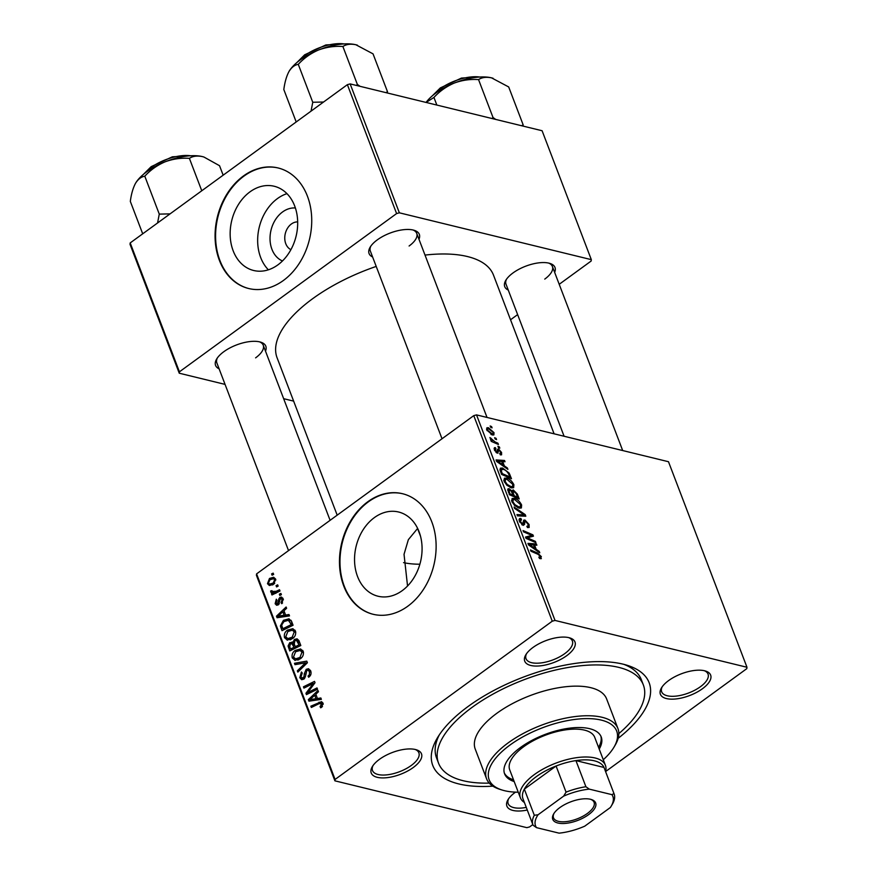 <?xml version="1.0" encoding="UTF-8"?>
<svg xmlns="http://www.w3.org/2000/svg" width="877" height="877" viewBox="0 0 877 877"><rect width="100%" height="100%" fill="white"/><g stroke="black" fill="none" stroke-linecap="round" stroke-linejoin="round"><path stroke-width="1.32" d="M282.471 260.962A27.472 20.982 103.7 0 1 270.017 238.38A27.472 20.982 103.7 0 1 282.58 211.949A27.472 20.982 103.7 0 1 295.396 207.992M297.676 221.903A14.481 11.061 -76.3 0 0 291.372 224.008A14.481 11.061 -76.3 0 0 284.762 237.656A14.481 11.061 -76.3 0 0 290.901 249.66M249.978 191.855A43.357 33.107 -76.3 0 0 230.202 236.176A43.357 33.107 -76.3 0 0 253.639 270.489A43.357 33.107 -76.3 0 0 277.866 264.887A43.357 33.107 -76.3 0 0 297.632 220.565A43.357 33.107 -76.3 0 0 274.194 186.253A43.357 33.107 -76.3 0 0 249.978 191.855M286.954 193.653A43.357 33.107 -76.3 0 0 277.472 198.564A43.357 33.107 -76.3 0 0 268.373 269.798M243.444 175.981A62.048 47.391 -76.3 0 0 215.15 239.41A62.048 47.391 -76.3 0 0 248.695 288.522A62.048 47.391 -76.3 0 0 283.359 280.508A62.048 47.391 -76.3 0 0 311.653 217.079A62.048 47.391 -76.3 0 0 278.108 167.967A62.048 47.391 -76.3 0 0 243.444 175.981M278.371 168.022A62.048 47.391 -76.3 0 0 243.959 176.113A62.048 47.391 -76.3 0 0 215.654 239.366A62.048 47.391 -76.3 0 0 248.947 288.588M407.542 586.011L404.034 554.297L408.353 539.673L417.529 528.546M402.247 590.627A43.357 33.107 103.7 0 1 378.031 596.228A43.357 33.107 103.7 0 1 354.593 561.916A43.357 33.107 103.7 0 1 374.369 517.605A43.357 33.107 103.7 0 1 398.586 512.004A43.357 33.107 103.7 0 1 422.023 546.316A43.357 33.107 103.7 0 1 402.247 590.627M367.836 501.732A62.048 47.391 -76.3 0 0 339.542 565.161A62.048 47.391 -76.3 0 0 373.087 614.273A62.048 47.391 -76.3 0 0 407.75 606.248A62.048 47.391 -76.3 0 0 436.044 542.819A62.048 47.391 -76.3 0 0 402.499 493.707A62.048 47.391 -76.3 0 0 367.836 501.732M402.762 493.773A62.048 47.391 -76.3 0 0 368.351 501.852A62.048 47.391 -76.3 0 0 340.046 565.117A62.048 47.391 -76.3 0 0 373.339 614.338M702.378 688.785A26.891 11.631 -20.9 0 1 671.311 699.155A26.891 11.631 -20.9 0 1 661.488 687.864A26.891 11.631 -20.9 0 1 668.658 680.552A26.891 11.631 -20.9 0 1 705.557 671.037A26.891 11.631 -20.9 0 1 702.378 688.785M662.157 686.844A24.819 10.743 159.1 0 0 661.664 691.789A24.819 10.743 159.1 0 0 676.978 695.998A24.819 10.743 159.1 0 0 700.416 686.724A24.819 10.743 159.1 0 0 708.035 674.073A24.819 10.743 159.1 0 0 704.384 670.719M527.274 810.03A26.891 11.631 -20.9 0 1 507.991 799.714A26.891 11.631 -20.9 0 1 515.161 792.402A26.891 11.631 -20.9 0 1 515.533 792.139M508.66 798.695A24.819 10.743 159.1 0 0 508.167 803.628A24.819 10.743 159.1 0 0 526.266 807.388M413.22 767.539A26.891 11.631 -20.9 0 1 382.153 777.91A26.891 11.631 -20.9 0 1 372.33 766.619A26.891 11.631 -20.9 0 1 379.5 759.307A26.891 11.631 -20.9 0 1 416.4 749.791A26.891 11.631 -20.9 0 1 413.22 767.539M372.999 765.599A24.819 10.743 159.1 0 0 372.506 770.532A24.819 10.743 159.1 0 0 387.82 774.742A24.819 10.743 159.1 0 0 411.258 765.478A24.819 10.743 159.1 0 0 418.877 752.828A24.819 10.743 159.1 0 0 415.227 749.473M566.717 655.689A26.891 11.631 -20.9 0 1 535.65 666.06A26.891 11.631 -20.9 0 1 525.827 654.768A26.891 11.631 -20.9 0 1 532.997 647.456A26.891 11.631 -20.9 0 1 569.897 637.941A26.891 11.631 -20.9 0 1 566.717 655.689M526.496 653.749A24.819 10.743 159.1 0 0 526.003 658.682A24.819 10.743 159.1 0 0 541.317 662.891A24.819 10.743 159.1 0 0 564.755 653.628A24.819 10.743 159.1 0 0 572.374 640.977A24.819 10.743 159.1 0 0 568.724 637.623M372.604 256.994A26.891 11.631 -20.9 0 1 370.171 247.15A26.891 11.631 -20.9 0 1 377.34 239.838A26.891 11.631 -20.9 0 1 414.24 230.322A26.891 11.631 -20.9 0 1 418.987 239.278M370.839 246.13A24.819 10.743 159.1 0 0 370.346 251.063L442.019 438.763M219.118 368.844A26.891 11.631 -20.9 0 1 216.674 359A26.891 11.631 -20.9 0 1 223.843 351.688A26.891 11.631 -20.9 0 1 260.754 342.173A26.891 11.631 -20.9 0 1 265.49 351.129M217.343 357.98A24.819 10.743 159.1 0 0 216.86 362.914L288.533 550.613M508.276 290.09A26.891 11.631 -20.9 0 1 505.832 280.256A26.891 11.631 -20.9 0 1 513.001 272.944A26.891 11.631 -20.9 0 1 549.912 263.418A26.891 11.631 -20.9 0 1 554.648 272.385M506.5 279.226A24.819 10.743 159.1 0 0 506.007 284.17L564.086 436.242M492.874 786.143A115.83 50.121 -20.9 0 1 437.437 737.82A115.83 50.121 -20.9 0 1 468.307 706.325A115.83 50.121 -20.9 0 1 627.285 665.325A115.83 50.121 -20.9 0 1 618.164 738.302M439.355 734.783A109.625 47.435 159.1 0 0 436.538 757.925L438.533 763.154A109.625 47.435 159.1 0 0 489.256 783.106M554.089 433.808L493.488 275.115A115.83 50.121 159.1 0 0 425.016 255.086M376.211 266.422A115.83 50.121 159.1 0 0 312.65 298.706A115.83 50.121 159.1 0 0 277.077 357.75L337.185 515.161M419.875 564.218A84.806 36.691 -20.9 0 1 403.573 562.639M473.766 415.632L476.529 414.887L555.02 620.434L552.258 621.19L473.766 415.632L256.588 573.887L335.08 779.445L334.904 780.826L526.858 827.658L529.62 826.912L532.832 824.566M334.904 780.826L256.413 575.279L256.588 573.887M555.02 620.434L746.974 667.265L746.798 668.647L605.579 771.563A45.505 19.689 -20.9 0 0 605.404 765.303L594.759 737.425A45.505 19.689 -20.9 0 0 566.685 729.708A45.505 19.689 -20.9 0 0 523.712 746.7A45.505 19.689 -20.9 0 0 509.734 769.896L520.379 797.763A45.505 19.689 -20.9 0 1 544.387 768.34A45.505 19.689 -20.9 0 1 595.176 758.002A45.505 19.689 -20.9 0 1 605.404 765.303M506.566 478.075C509.449 478.754 511.883 480.958 513.867 484.674L513.648 487.678L511.543 487.908L506.884 485.255L504.132 481.298L504.374 478.217L506.566 478.075L503.804 480.092M504.341 465.884L507.388 467.989L507.915 469.359L496.678 461.488L496.086 459.932L504.527 460.48L505.009 461.751L502.696 461.554L504.341 465.884L503.661 466.378M541.372 556.676L540.32 558.682L539.443 558.375L538.84 557.07L539.684 557.377L540.276 556.336L537.93 554.253L530.947 551.227L530.453 549.945L537.689 553.08L541.372 556.676L539.344 558.156M541.372 558.616L540.32 558.682M539.158 557.761L540.276 556.336M521.267 519.71L520.5 521.64L522.593 524.062L523.744 520.149L524.961 520.039L529.083 524.512L529.16 527.461L527.45 527.548L526.858 526.255L528.075 526.255L527.998 524.172L525.531 521.333L524.863 521.464L524.578 524.391L523.141 525.345L519.425 521.344L519.491 518.57L520.894 518.471L521.475 519.765L519.228 520.741M525.531 521.333L523.328 522.582L524.95 521.387M523.24 525.367L524.578 524.391L523.141 525.345M521.771 524.665L523.229 523.788M514.075 507.049L525.191 514.591L525.805 516.213L517.441 515.862L516.948 514.58L524.128 514.887L514.602 508.419L514.075 507.049M514.306 498.344C517.189 499.024 519.622 501.227 521.607 504.944L521.387 507.947L519.283 508.178L514.635 505.525L511.872 501.567L512.113 498.487L514.306 498.344L511.543 500.361M490.177 425.992L491.591 426.595L492.074 427.866L490.671 427.285L490.177 425.992M476.529 414.887L668.482 461.719L746.974 667.265M511.938 490.802L513.198 489.881L517.353 494.08L519.228 498.969L509.362 494.694L507.98 488.829L509.088 488.741L511.938 490.956L513.198 489.881L511.401 491.35M536.209 549.342L539.256 551.447L539.783 552.817L528.546 544.935L527.954 543.389L536.395 543.937L536.877 545.209L534.564 545.012L536.209 549.342L535.54 549.835M529.39 538.741L535.419 541.394L535.913 542.677L526.036 538.379L525.531 537.042L531.9 535.43L523.547 531.857L523.054 530.563L532.92 534.849L533.435 536.187L527.088 537.82L529.39 538.741L528.447 539.421M499.747 453.573L500.712 452.159L499.057 450.252L497.325 453.124L494.431 450.011L495.341 447.621L495.943 448.914L495.286 450.274L497.182 451.83L497.544 449.309L498.498 448.958L501.556 452.422L501.578 454.823L500.35 454.867L499.747 453.573L500.679 453.541L499.978 454.056M499.057 450.252L497.358 451.26M498.092 453.047L497.325 453.124M494.42 447.719L495.341 447.621L494.091 448.531M495.943 448.914L494.321 449.693M497.215 451.808L496.207 452.543L497.369 450.931M497.544 449.309L498.498 448.958L497.445 449.737M509.142 473.076L511.477 478.699L501.611 474.424L499.978 469.853L500.416 468.175L502.554 468.044L509.142 473.076L508.452 473.58M488.412 427.691L494.003 432.635L493.872 434.904L492.523 435.014L486.779 429.971L486.921 427.779L488.412 427.691L486.538 429.061M494.65 437.711L496.064 438.314L496.546 439.585L495.143 439.004L494.65 437.711M495.045 441.909L497.928 443.203L498.421 444.486L491.241 441.372L490.758 440.09L492.238 440.747L489.881 437.524L495.045 441.909L494.091 442.611M497.917 446.261L499.331 446.864L499.813 448.136L498.41 447.555L497.917 446.261M280.914 593.411L281.396 594.672L279.829 595.483L279.335 594.178L280.914 593.411M277.647 584.849L278.141 586.121L276.573 586.921L276.069 585.628L277.647 584.849M287.448 640.155L284.521 637.667C283.863 634.444 284.85 631.933 287.481 630.124L292.841 628.688L295.472 631.089C296.119 634.214 295.165 636.68 292.633 638.511L287.097 640.078M288.982 614.525L289.509 615.906L277.077 617.726L276.485 616.169L286.11 607.016L286.604 608.287L283.962 610.743L285.606 615.073L288.982 614.525M298.947 640.627L300.811 645.505L289.75 650.931L288.084 645.998L289.772 642.622L292.918 642.479L294.409 639.443L297.084 638.829L298.947 640.627M292.019 641.986L293.927 642.72M306.775 661.137L307.399 662.749L297.84 672.1L297.347 670.817L305.547 662.804L294.99 664.656L294.475 663.286L306.775 661.137M323.229 704.253L319.173 703.628L311.346 707.465L310.853 706.182L321.53 701.644L322.977 703.091L321.662 707.235L320.686 707.805L320.061 706.632L321.738 703.88L320.971 703.124L323.142 703.65M317.014 687.93L317.507 689.212L306.435 694.617L305.93 693.279L313.308 683.435L303.946 688.094L303.453 686.812L314.514 681.385L315.029 682.723L307.663 692.578L317.014 687.93M552.258 621.19L335.08 779.445M320.85 697.982L321.377 699.353L308.945 701.172L308.353 699.627L317.989 690.473L318.472 691.745L315.83 694.2L317.474 698.53L320.85 697.982M310.688 670.927C311.554 673.569 310.875 675.674 308.66 677.241L308.046 676.068L309.438 674.632L309.46 671.716L308.035 670.192L306.797 670.499L305.536 676.057L303.837 679.127L301.666 679.697L299.813 677.702L301.425 671.979L302.247 673.01L301.03 676.869L302.192 678.195L304.023 676.77L304.264 673.799L306.216 669.304L308.54 668.723L310.688 670.927M295.187 660.425L292.26 657.936C291.602 654.713 292.589 652.203 295.22 650.394L300.592 648.958L303.223 651.359C303.859 654.483 302.916 656.95 300.373 658.78L294.836 660.348M281.791 603.705L281.035 602.631L282.208 599.451L280.421 598.629L278.283 604.845L276.617 605.262L275.137 603.738L276.31 599.199L276.924 600.361L276.102 603.113L277.636 603.694L278.743 599.046L279.851 597.423L281.495 597.04L283.161 598.838L281.791 603.705M283.183 598.892L280.421 598.629M276.102 603.113L279.039 604.034M291.69 621.629L293.071 625.235L282.01 630.662L280.388 625.97L283.435 620.313L288.982 618.8L291.69 621.629M275.608 579.05L273.777 584.235L269.371 585.518L267.485 583.687L269.48 578.458L273.646 577.263L275.608 579.05M271.991 591.46L276.288 591.273L279.522 589.739L280.004 591.021L271.969 594.968L271.475 593.685L273.142 592.885L271.684 592.83L270.62 590.988L271.98 590.649L272.835 592.118L276.134 592.929M273.175 573.141L273.657 574.402L272.089 575.202L271.596 573.909L273.175 573.141M347.38 84.663L350.142 83.907L399.364 212.815L396.601 213.571L347.38 84.663L130.202 242.918L179.423 371.826L179.248 373.207L225.049 384.389M283.644 398.684L293.642 401.118M179.248 373.207L130.026 244.31L130.202 242.918M399.364 212.815L591.317 259.647L591.153 261.028L559.197 284.312M517.638 314.602L510.546 319.765M591.317 259.647L542.096 130.739L350.142 83.907M396.601 213.571L179.423 371.826M409.099 246.009A24.819 10.743 159.1 0 0 416.718 233.359A24.819 10.743 159.1 0 0 413.067 230.004M255.602 357.86A24.819 10.743 159.1 0 0 263.232 345.209A24.819 10.743 159.1 0 0 259.57 341.855M544.76 279.105A24.819 10.743 159.1 0 0 552.389 266.455A24.819 10.743 159.1 0 0 548.728 263.1M618.833 733.621A109.625 47.435 159.1 0 0 643.345 684.937L641.35 679.719A109.625 47.435 159.1 0 0 623.821 664.338M308.09 693.806L305.93 693.279M314.328 683.687L313.308 683.435M305.547 687.316L303.453 686.812M309.636 693.06L307.663 692.578M312.541 700.646L308.353 699.627M321.059 699.397L317.474 698.53M312.322 699.243L316.016 698.706L314.69 695.253L309.833 699.758L312.322 699.243L316.005 700.142M319.688 699.605L316.016 698.706M313.133 700.559L309.833 699.758M316.389 695.658L314.69 695.253M321.87 707.07L320.061 706.632M322.495 706.467L321.004 706.095M312.925 706.687L310.853 706.182M323.01 703.19L318.954 702.203M309.603 676.441L308.046 676.068M309.844 676.189L308.386 675.827M310.699 674.939L309.438 674.632M311.028 672.1L309.46 671.716M304.253 678.787L299.813 677.702M304.703 678.261L303.289 677.91M305.295 677.077L304.023 676.77M310.425 670.335L306.216 669.304M298.783 671.168L297.347 670.817M306.983 663.155L305.547 662.804M297.994 664.152L294.475 663.286M297.917 660.129L297.489 659.318M294.683 658.528L292.26 657.936M297.128 650.855L295.22 650.394M301.688 650.866L302.729 650.427M295.604 658.846L299.945 657.476L301.984 652.137L300.109 650.482L295.593 651.743L293.477 657.103L295.604 658.846L298.958 659.668L295.604 658.846M301.447 657.849L299.945 657.476M303.508 652.51L301.984 652.137M289.553 646.349L288.084 645.998M294.157 643.696L289.772 642.622M298.914 640.539L294.409 639.443M290.561 649.013L294.003 647.325L291.811 643.455L294.288 644.058L290.298 643.861L289.728 646.842L290.561 649.013L292.633 649.517M296.075 647.829L294.003 647.325M295.297 646.689L299.035 644.858L296.481 640.331L294.869 640.725L294.266 644.003L295.297 646.689L297.369 647.193M300.723 645.275L299.035 644.858M299.364 641.701L297.588 641.273M282.558 603.003L281.035 602.631M283.424 599.747L282.208 599.451M278.601 604.571L275.137 603.738M279.346 603.409L278.195 603.124M279.895 599.331L278.743 599.046M282.843 598.147L279.851 597.423M280.673 617.2L276.485 616.169M289.191 615.95L285.606 615.073M280.454 615.786L284.148 615.248L282.822 611.795L277.965 616.301L280.454 615.786L284.137 616.684M287.82 616.147L284.148 615.248M281.265 617.112L277.965 616.301M284.521 612.212L282.822 611.795M281.912 626.342L280.388 625.97M285.288 620.763L283.435 620.313M290.057 620.697L291.043 620.291M282.822 628.743L291.296 624.588L288.38 620.291L283.852 621.629L281.67 625.18L282.822 628.743L284.893 629.247M292.984 625.005L291.296 624.588M292.359 623.372L290.671 622.955M290.177 639.859L289.75 639.048M286.943 638.259L284.521 637.667M289.388 630.585L287.481 630.124M293.948 630.596L294.99 630.157M287.864 638.577L292.205 637.206L294.244 631.868L292.37 630.212L287.853 631.473L285.738 636.834L287.864 638.577L291.219 639.399L287.864 638.577M293.707 637.579L292.205 637.206M295.768 632.24L294.244 631.868M272.637 584.948L267.485 583.687M271.453 578.941L269.48 578.458M268.439 583.062L269.634 584.137L273.185 583.052L274.665 579.719L273.514 578.721L269.963 579.73L268.439 583.062M274.687 583.413L273.185 583.052M275.838 580.004L274.665 579.719M278.119 586.132L276.069 585.628M273.547 594.189L271.475 593.685M275.203 593.389L273.142 592.885M275.521 593.225L270.675 592.052M275.871 593.312L275.806 592.26M271.947 591.317L270.62 590.988M281.385 594.683L279.335 594.178M273.646 574.413L271.596 573.909M490.671 427.263L491.591 426.595M516.608 494.628L517.353 494.08M507.662 489.783L509.088 488.741M509.263 494.453L510.019 493.904L513.1 495.242L511.148 491.021L509.603 490.013L507.915 490.868M512.168 495.911L513.1 495.242M508.441 492.282L509.186 491.734L510.019 493.904M509.603 490.013L509.186 491.734M513.33 496.415L514.251 495.746L517.583 497.182L516.147 493.543L513.648 491.142L511.817 492.052M516.663 497.851L517.583 497.182M512.475 493.598L513.22 493.049L514.251 495.746M513.648 491.142L513.22 493.049M520.752 505.569L521.607 504.944M514.942 504.692L518.844 506.917L520.302 506.796L520.521 504.593L514.689 499.583L513.144 499.704L512.957 501.874L514.942 504.692L514.284 505.185M517.803 507.673L518.844 506.917M512.234 502.389L512.957 501.874M523.12 516.104L525.191 514.591M522.495 516.071L524.128 514.887M528.272 525.115L529.083 524.512M527.165 526.913L528.075 526.255M519.041 519.633L520.697 518.417M519.041 519.831L520.894 518.471M519.787 522.166L520.5 521.64M523.361 521.201L524.961 520.039M536.757 553.749L537.689 553.08M538.555 551.962L539.256 551.447M534.882 545.045L536.395 543.937M533.808 545.56L534.564 545.012M531.55 546.042L534.882 548.388L533.567 544.935L529.313 544.584L531.55 546.042L530.848 546.557M534.192 548.892L534.882 548.388M528.688 545.034L529.313 544.584M534.51 542.063L535.419 541.394M529.116 537.458L531.9 535.43M529.478 537.36L532.92 534.849M526.211 538.456L527.088 537.82M494.727 450.679L495.286 450.274M495.987 452.346L496.7 451.83M500.899 452.905L501.556 452.422M506.687 468.504L507.388 467.989M503.003 461.587L504.527 460.48M501.94 462.102L502.696 461.554M499.682 462.596L503.014 464.931L501.699 461.477L497.445 461.127L499.682 462.596L498.98 463.1M502.324 465.446L503.014 464.931M496.82 461.576L497.445 461.127M509.351 475.641L510.107 475.093M499.989 469.908L502.554 468.044M502.28 473.635L509.844 476.913L509.219 475.29C507.706 471.87 505.623 469.875 502.981 469.294L501.118 470.236L502.28 473.635L501.523 474.183M508.923 477.581L509.844 476.913M500.263 470.861L501.425 469.359L500.098 470.335M513.012 485.299L513.867 484.674M507.202 484.422L511.105 486.647L512.563 486.527L512.771 484.323L506.95 479.313L505.404 479.434L505.218 481.605L507.202 484.422L506.544 484.915M510.063 487.404L511.105 486.647M504.494 482.12L505.218 481.605M493.312 433.139L494.003 432.635M487.623 430.234L491.931 433.72L493.06 433.666L493.17 432.427L488.895 428.952L487.744 429.006L487.075 430.64M490.956 434.433L491.931 433.72M495.143 438.982L496.064 438.314M497.007 443.872L497.928 443.203M491.328 441.416L492.238 440.747M490.276 438.884L491.109 438.281M490.583 439.278L491.142 438.873M498.41 447.533L499.331 446.864M599.21 749.101A51.71 22.374 159.1 0 0 601.216 736.954A51.71 22.374 159.1 0 0 569.316 728.184A51.71 22.374 159.1 0 0 520.489 747.489A51.71 22.374 159.1 0 0 504.604 773.843A51.71 22.374 159.1 0 0 514.196 781.56M504.319 772.966A51.71 22.374 159.1 0 0 513.527 779.817M603.277 759.734A68.253 29.533 159.1 0 0 613.911 747.281A68.253 29.533 159.1 0 0 588.971 718.625A68.253 29.533 159.1 0 0 510.107 744.957A68.253 29.533 159.1 0 0 502.028 790.002A68.253 29.533 159.1 0 0 518.252 792.205M502.028 790.002L499.824 789.311A70.324 30.432 -20.9 0 1 486.549 778.743A70.324 30.432 -20.9 0 1 508.145 742.896A70.324 30.432 -20.9 0 1 574.556 716.641A70.324 30.432 -20.9 0 1 617.945 728.568A70.324 30.432 -20.9 0 1 615.095 745.297L613.911 747.281M617.945 728.568L606.632 698.958A70.324 30.432 159.1 0 0 563.242 687.031A70.324 30.432 159.1 0 0 496.842 713.286A70.324 30.432 159.1 0 0 475.246 749.133L486.549 778.743M643.345 684.937A109.625 47.435 159.1 0 0 575.707 666.334A109.625 47.435 159.1 0 0 472.199 707.279A109.625 47.435 159.1 0 0 438.533 763.154M598.553 747.357A51.71 22.374 159.1 0 0 600.844 736.099M357.432 45.187A41.625 18.011 159.1 0 0 357.377 45.166A41.625 18.011 159.1 0 0 355.887 44.76A41.625 18.011 -20.9 0 0 318.515 50A41.625 18.011 159.1 0 0 300.252 59.91A41.625 18.011 159.1 0 0 289.147 71.223L288.982 71.519C291.592 67.299 294.694 64.909 298.279 64.35C303.924 58.178 310.677 53.398 318.515 50C326.419 47.073 334.554 45.911 342.885 46.503C346.316 44.256 350.647 43.675 355.887 44.76L373.032 53.859L387.513 91.778L385.869 92.622M360.063 86.33L357.367 84.433L356.38 85.431M357.367 84.433L342.885 46.503M323.547 102.028L312.76 102.269L298.279 64.35M312.76 102.269L311.05 111.138M296.196 121.958L283.819 89.542C284.773 82.23 286.494 76.222 288.982 71.519M387.327 92.984L387.513 91.778M436.856 105.065L433.94 97.446C439.596 91.274 446.338 86.494 454.176 83.096A41.625 18.011 159.1 0 0 435.913 93.006A41.625 18.011 159.1 0 0 426.069 102.434M495.724 119.425L493.027 117.529L492.041 118.527M493.027 117.529L478.546 79.599C481.977 77.351 486.307 76.77 491.548 77.856L508.693 86.955L523.174 124.885L521.53 125.729M493.093 78.283A41.625 18.011 159.1 0 0 493.049 78.272A41.625 18.011 159.1 0 0 491.548 77.856A41.625 18.011 -20.9 0 0 454.176 83.096C462.091 80.169 470.215 79.007 478.546 79.599M426.09 102.445L433.94 97.446M522.988 126.08L523.174 124.885M170.05 213.878L159.274 214.12L157.564 222.988M223.153 175.181L219.535 165.709L203.968 157.049A41.625 18.011 159.1 0 0 203.892 157.016A41.625 18.011 159.1 0 0 202.39 156.599L203.892 157.016M189.388 158.353C192.819 156.106 197.161 155.525 202.39 156.599A41.625 18.011 159.1 0 0 165.019 161.85C172.933 158.923 181.057 157.761 189.388 158.353L201.776 190.769M144.793 176.2C150.438 170.028 157.18 165.249 165.019 161.85A41.625 18.011 159.1 0 0 135.661 183.074L135.486 183.37C138.106 179.149 141.208 176.759 144.793 176.2L159.274 214.12M142.699 233.808L130.322 201.392C131.276 194.08 132.997 188.073 135.486 183.37M557.915 823.01A22.955 9.932 -20.9 0 1 553.683 813.878A22.955 9.932 -20.9 0 1 590.484 799.276A22.955 9.932 -20.9 0 1 591.317 799.506A22.955 9.932 -20.9 0 1 588.105 815.007A22.955 9.932 -20.9 0 1 557.915 823.01M554.067 813.264A21.717 9.395 159.1 0 0 553.508 817.846A21.717 9.395 159.1 0 0 558.386 821.321A21.717 9.395 159.1 0 0 582.624 816.399A21.717 9.395 159.1 0 0 594.091 802.356A21.717 9.395 159.1 0 0 590.616 799.309M611.916 794.65L613.977 793.575A43.433 18.801 -20.9 0 1 614.108 793.904L604.132 767.781A43.433 18.801 159.1 0 0 604.001 767.452A43.433 18.801 159.1 0 0 594.376 760.819A43.433 18.801 159.1 0 0 575.937 760.6A43.433 18.801 159.1 0 0 556.084 766.016L524.336 789.147A43.433 18.801 159.1 0 0 522.977 798.772L532.953 824.895A43.433 18.801 -20.9 0 1 534.312 815.27L538.061 814.766A41.362 17.902 159.1 0 0 536.483 827.636L559.087 833.15A41.362 17.902 159.1 0 0 584.751 826.167L610.337 807.52A41.362 17.902 159.1 0 0 611.17 806.226A41.362 17.902 159.1 0 0 611.916 794.65L589.3 789.136A41.362 17.902 159.1 0 0 563.648 796.13L538.061 814.766M563.648 796.13L566.06 792.139L556.084 766.016A43.433 18.801 159.1 0 0 524.336 789.147L534.312 815.27M613.977 793.575L604.001 767.452L575.937 760.6L585.913 786.735L589.3 789.136M524.402 802.51A45.505 19.689 -20.9 0 1 520.379 797.763M536.483 827.636L533.095 825.224A43.433 18.801 -20.9 0 1 532.953 824.895M614.108 793.904A43.433 18.801 -20.9 0 1 612.749 803.529L611.17 806.226M566.06 792.139A43.433 18.801 -20.9 0 1 585.913 786.735M310.414 689.103L309.164 688.796M312.76 685.847L311.543 685.551M312.376 691.712L310.25 691.197M305.689 674.15L304.264 673.799M304.527 665.555L303.014 665.194M290.254 648.224L288.566 647.807M294.913 645.669L293.214 645.264M299.813 642.896L298.125 642.479M279.588 601.874L278.458 601.6M282.547 628.031L280.848 627.625M278.437 591.8L276.288 591.273M520.193 515.972L521.914 514.722M522.1 524.885L524.654 523.032M525.893 537.985L528.316 536.22M527.45 537.776L530.366 535.65M496.557 452.795L498.421 451.436M500.822 472.341L501.578 471.793M344.102 43.927A31.024 13.429 159.1 0 0 304.637 55.602A31.024 13.429 159.1 0 0 298.224 61.445M479.763 77.023A31.024 13.429 159.1 0 0 440.298 88.709A31.024 13.429 159.1 0 0 433.885 94.541M190.605 155.777A31.024 13.429 159.1 0 0 151.14 167.452A31.024 13.429 159.1 0 0 144.727 173.295M308.035 670.192L310.655 670.828M302.192 678.195L304.33 678.71M300.109 650.482L303.168 651.227M296.481 640.331L299.079 640.966M276.858 603.869L278.809 604.341M288.38 620.291L291.449 621.037M292.37 630.212L295.428 630.958M269.634 584.137L272.736 584.893M273.514 578.721L275.674 579.248M513.144 499.704L511.631 500.8M520.302 506.796L518.658 508.002M523.087 524.018L521.99 524.819M540.243 557.333L539.289 558.035M498.673 450.296L497.369 451.238M505.404 479.434L503.891 480.53M512.563 486.527L510.918 487.722M487.744 429.006L486.702 429.763M493.06 433.666L491.613 434.718M345.911 43.85L325.838 44.957L304.681 54.791L296.821 62.596M487.02 417.441L416.718 233.359M552.389 266.455L622.681 450.537M481.572 76.946L461.499 78.053L440.342 87.897L432.482 95.692M263.232 345.209L330.103 520.324M143.335 174.446L151.184 166.641L172.352 156.808L192.414 155.7M420.522 536.242L417.562 528.513"/></g></svg>
